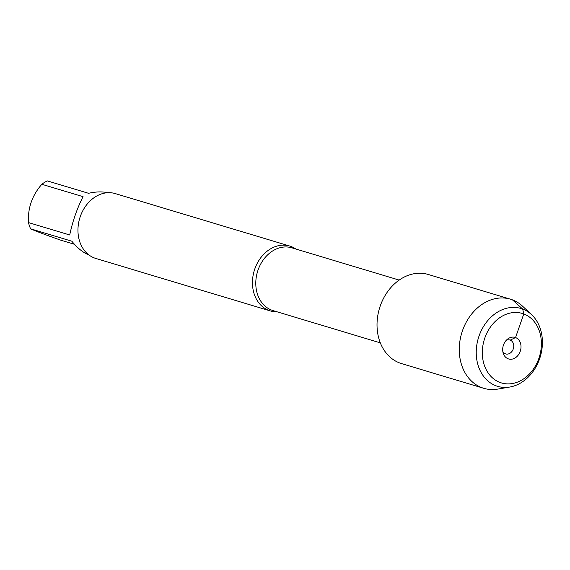 <?xml version="1.0" encoding="UTF-8"?>
<svg xmlns="http://www.w3.org/2000/svg" width="570" height="570" viewBox="0 0 570 570"><rect width="100%" height="100%" fill="white"/><g stroke="black" fill="none" stroke-linecap="round" stroke-linejoin="round"><path stroke-width="0.85" d="M277.07 311.804A33.858 26.932 -73.3 0 1 270.273 310.899A33.858 26.932 -73.3 0 1 268.89 310.429A33.858 26.932 -73.3 0 1 254.498 269.852A33.858 26.932 -73.3 0 1 289.767 246.055A33.858 26.932 -73.3 0 1 291.142 246.525A33.858 26.932 -73.3 0 1 295.937 249.054M289.767 246.055L115.268 193.593A33.858 26.932 106.7 0 0 79.729 218.26A33.858 26.932 106.7 0 0 95.774 258.438L270.273 310.899M74.492 244.302L60.862 240.205C45.472 234.811 35.39 231.021 30.623 228.819A32.497 25.857 -73.3 0 1 28.5 222.585L69.725 234.983C72.625 221.217 77.071 208.449 83.063 196.671L41.838 184.281A32.497 25.857 -73.3 0 1 47.31 180.897L88.535 193.294C95.867 191.662 102.208 191.47 107.559 192.724M28.5 222.585C27.645 208.214 32.091 195.446 41.838 184.281M88.849 254.897L88.756 254.861C83.099 252.653 77.456 248.1 71.841 241.217L30.623 228.819M531.582 314.647L522.626 306.247A46.519 37.007 106.7 0 0 510.535 299.207L428.298 274.483A46.519 37.007 106.7 0 0 379.841 307.173A46.519 37.007 106.7 0 0 399.613 362.94A46.519 37.007 106.7 0 0 401.508 363.582L483.745 388.305A46.519 37.007 106.7 0 0 497.717 389.103L509.822 387.03A40.641 32.326 106.7 0 0 540.282 356.727A40.641 32.326 106.7 0 0 531.582 314.647A40.641 32.326 106.7 0 0 481.579 330.009A40.641 32.326 106.7 0 0 495.964 385.776A40.641 32.326 106.7 0 0 509.822 387.03M510.535 299.207A46.519 37.007 106.7 0 0 462.078 331.897A46.519 37.007 106.7 0 0 481.849 387.664A46.519 37.007 106.7 0 0 483.745 388.305M499.926 382.42A36.281 28.863 -73.3 0 1 494.404 322.242A36.281 28.863 -73.3 0 1 541.222 339.87A36.281 28.863 -73.3 0 1 499.926 382.42M506.16 340.418A7.26 5.778 -73.3 0 1 509.922 340.012A7.26 5.778 -73.3 0 1 510.221 340.112A7.26 5.778 -73.3 0 1 513.306 348.819A7.26 5.778 -73.3 0 1 505.74 353.927A7.26 5.778 -73.3 0 1 502.826 351.512M508.148 358.801A11.258 8.956 106.7 0 0 520.239 351.334A11.258 8.956 106.7 0 0 515.551 337.554A11.258 8.956 106.7 0 0 507.464 339.193A11.258 8.956 106.7 0 0 503.232 353.257A11.258 8.956 106.7 0 0 508.148 358.801M509.623 339.934L510.221 340.112L515.551 337.554L523.773 313.935L522.676 309.061L512.43 299.849M399.178 280.091L291.897 247.836A32.768 26.063 106.7 0 0 257.505 271.712A32.768 26.063 106.7 0 0 273.03 310.593L380.311 342.848"/></g></svg>
